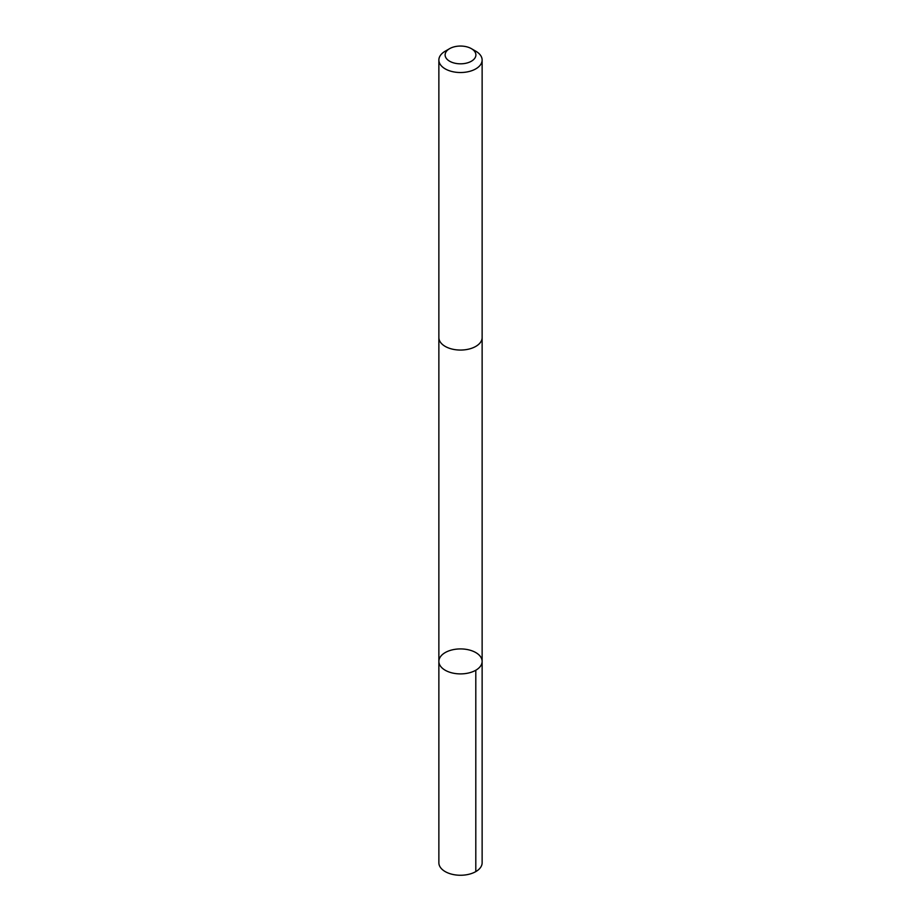 <?xml version="1.0" encoding="UTF-8"?>
<svg xmlns="http://www.w3.org/2000/svg" width="921" height="921" viewBox="0 0 921 921"><rect width="100%" height="100%" fill="white"/><g stroke="black" fill="none" stroke-linecap="round" stroke-linejoin="round"><path stroke-width="1.38" d="M440.975 656.04A21.632 12.491 180 0 1 465.266 649.224A21.632 12.491 180 0 1 482.132 661.405A21.632 12.491 180 0 1 460.5 673.896A21.632 12.491 180 0 1 438.868 661.405A21.632 12.491 180 0 1 440.975 656.04M438.868 862.77A21.632 12.491 0 0 0 455.734 874.95A21.632 12.491 0 0 0 480.037 868.135A21.632 12.491 0 0 0 482.132 862.77L482.132 661.405A21.632 12.491 180 0 1 460.5 673.896A21.632 12.491 180 0 1 438.868 661.405L438.868 862.77M449.621 48.652L445.2 51.208A21.632 12.491 0 0 0 438.868 60.038L438.868 337.558A21.632 12.491 0 0 0 455.734 349.75A21.632 12.491 0 0 0 480.037 342.934A21.632 12.491 0 0 0 482.132 337.558L482.132 60.038A21.632 12.491 0 0 0 475.8 51.208L471.379 48.652A15.392 8.888 0 0 0 449.621 48.652A15.392 8.888 0 0 0 451.624 62.191A15.392 8.888 0 0 0 474.396 58.76A15.392 8.888 0 0 0 471.379 48.652M438.868 60.038A21.632 12.491 0 0 0 455.734 72.218A21.632 12.491 0 0 0 480.037 65.403A21.632 12.491 0 0 0 482.132 60.038M475.8 670.235L475.8 871.6M438.868 337.88L438.868 661.405M482.132 337.88L482.132 661.405"/></g></svg>
